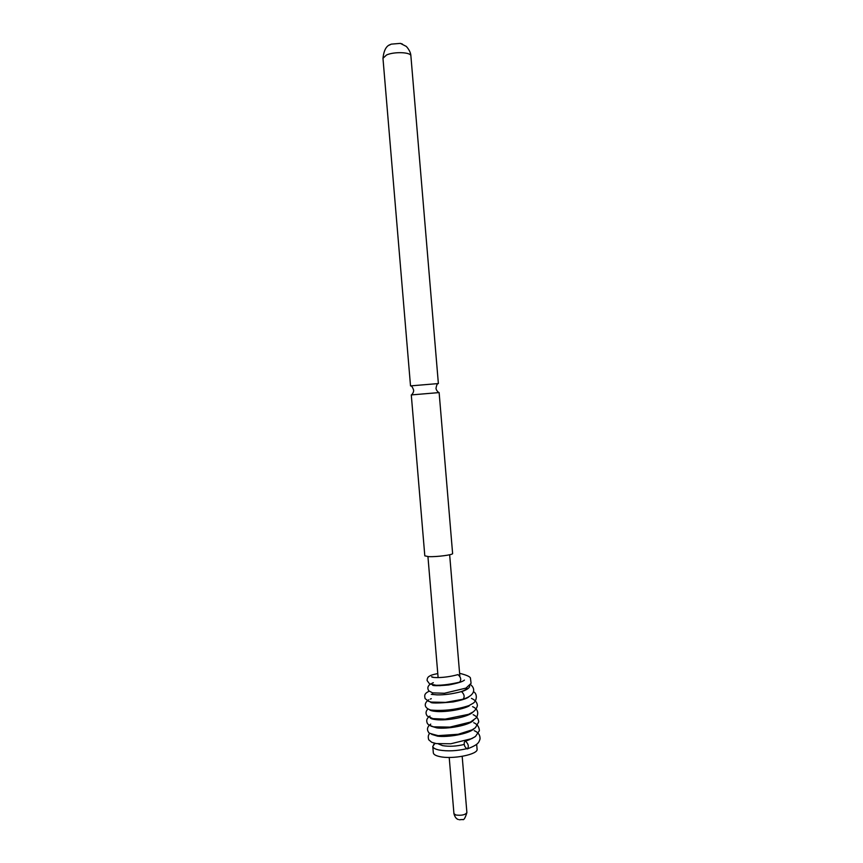 <?xml version="1.0" encoding="UTF-8"?>
<svg xmlns="http://www.w3.org/2000/svg" width="863" height="863" viewBox="0 0 863 863"><rect width="100%" height="100%" fill="white"/><g stroke="black" fill="none" stroke-linecap="round" stroke-linejoin="round"><path stroke-width="1.29" d="M439.127 392.579L411.284 394.92L424.812 555.858L428.706 556.635C436.71 557.023 453.345 554.844 452.611 553.517L439.127 392.579M389.353 45.135L391.241 44.142L400.378 43.377L402.406 44.045M463.032 699.224C464.866 696.97 464.402 694.445 461.619 691.673L460.842 691.748M468.965 705.956L469.148 705.956C461.888 709.861 444.089 712.396 435.491 711.392C432.093 711.069 430.065 710.476 429.418 709.623M472.967 712.051C468.415 717.164 446.559 720.929 436.182 719.656C432.87 719.311 430.864 718.717 430.162 717.865M473.55 720.357C468.836 725.535 447.185 729.257 436.872 727.908L430.907 726.107M474.132 728.663C469.256 733.906 447.8 737.574 437.573 736.161L431.662 734.348M474.704 736.98L469.429 739.645M466.656 748.706L464.769 746.366C463.852 743.528 464.035 741.846 465.33 741.306L465.783 741.382C468.544 744.24 469.041 746.754 467.261 748.933L466.656 748.706C456.732 751.015 447.53 751.446 439.04 750.012C435.071 749.149 432.978 747.941 432.784 746.366L435.006 743.356M464.24 744.424C456.581 746.333 449.343 746.732 442.546 745.632L438.242 743.852M469.148 705.956L461.252 708.199M476.667 744.262L477.077 749.149C478.544 754.391 452.363 759.645 439.591 756.56C435.621 755.675 433.528 754.435 433.323 752.827L432.784 746.366M457.347 674.78L458.124 674.683C460.993 677.412 461.478 679.915 459.58 682.18C450.551 684.283 442.73 685.319 436.117 685.276L429.537 683.841L427.099 680.551C427.109 678.48 427.821 677.067 429.245 676.312C430.497 675.589 430.831 674.985 437.778 673.582M440.001 685.751L439.094 685.308M410.896 55.944C411.209 52.147 394.24 51.435 386.538 54.984L382.967 58.285L410.518 385.89L438.372 383.56L410.896 55.944C410.777 50.669 405.545 45.491 406.02 46.278L400.378 43.377M434.628 702.946L433.841 702.439M449.213 757.444L453.938 813.669L455.858 815.017C461.662 815.697 465.34 814.877 466.894 812.579C465.233 818.102 463.776 820.411 462.536 819.505L459.386 819.764M461.619 691.673C467.476 689.591 470.13 687.563 469.569 685.578M438.695 392.536C437.045 391.144 436.149 389.731 435.998 388.296C436.505 385.416 437.142 383.884 437.897 383.711M411.694 394.801C413.097 393.15 413.744 391.608 413.647 390.184C412.665 387.422 411.78 386.009 411.004 385.966M463 699.224L445.61 702.385L431.295 702.094L428.738 701.403L425.103 698.599C424.553 695.675 423.819 693.798 429.127 691.209M473.453 691.727C477.735 693.647 476.926 701.371 472.795 703.453L469.008 705.578C456.505 709.656 443.744 711.144 430.723 710.044C423.312 707.714 424.218 702.719 428.803 699.796M430.324 699.062L431.306 698.685M471.425 698.372C475.157 700.012 477.153 702.396 477.39 705.535C476.948 707.93 475.535 710.055 473.151 711.921L468.631 714.316L445.179 719.127L432.87 718.62L427.239 716.031C425.427 713.593 425.664 711.231 427.962 708.933M472.579 706.657C477.681 708.901 478.976 712.601 476.462 717.757L470.464 722.072L449.914 727.11L433.409 726.829L428.728 724.92L427.444 723.593C425.966 720.529 426.818 718.016 430.001 716.063M473.14 714.672C476.538 716.182 478.404 718.588 478.749 721.867L475.394 727.736L472.147 729.839L458.188 734.273L438.177 735.643C431.306 733.938 428.156 732.892 428.717 732.493C426.581 729.537 427.25 726.743 430.734 724.111M473.711 722.687C477.293 724.24 479.192 726.905 479.375 730.681L475.513 736.409L471.802 738.62L450.82 743.766L436.268 743.593L431.737 742.299L428.738 739.796C427.865 736.894 428.21 734.78 429.785 733.442M474.262 730.691C478.253 732.342 480.184 735.082 480.055 738.922C478.868 742.482 478.566 744.499 467.66 748.804M461.263 691.63C452.546 693.938 444.445 695.017 436.937 694.866L431.306 694.316M469.72 696.096C468.415 696.851 469.008 698.696 453.151 701.932C437.606 703.367 430.087 703.367 430.594 701.953M462.18 756.355L466.894 812.579M433.334 682.709L432.298 683.097M431.155 683.625C427.811 685.556 427.023 687.973 428.782 690.864L432.622 692.87L444.369 693.269L465.998 688.102L471.09 683.334L470.411 677.908C469.731 676.473 466.128 674.942 459.601 673.313M463.463 699.073C475.632 695.136 475.524 688.394 470.432 684.542M449.655 554.78L459.85 676.29M427.94 556.603L438.113 677.595M391.241 44.142L390.292 44.596C386.29 45.815 383.852 50.378 382.967 58.285M432.568 692.86L432.708 694.564M461.23 691.63C464.779 690.303 466.71 689.203 467.034 688.35L466.818 688.361M433.409 677.326L431.651 676.711C431.069 677.876 444.402 678.426 457.768 674.65M432.46 684.844L432.46 684.855C432.083 685.912 437.465 685.956 448.609 684.974C457.422 683.313 462.697 681.684 464.445 680.098L464.1 680.357M435.276 743.41L433.636 744.456M458.339 819.494C458.533 819.408 455.524 819.548 453.938 813.669M469.828 739.505L465.33 741.306"/></g></svg>
